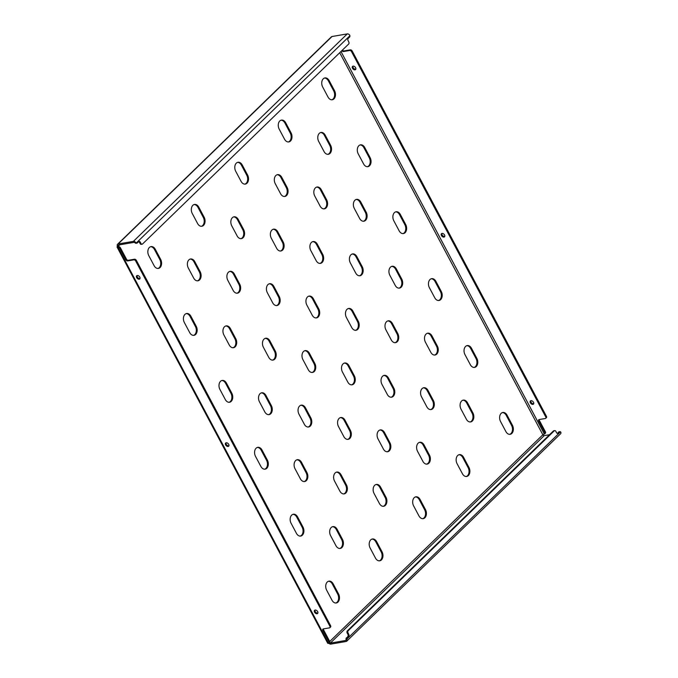 <?xml version="1.0" encoding="UTF-8"?>
<svg xmlns="http://www.w3.org/2000/svg" width="678" height="678" viewBox="0 0 678 678"><rect width="100%" height="100%" fill="white"/><g stroke="black" fill="none" stroke-linecap="round" stroke-linejoin="round"><path stroke-width="1.02" d="M356.136 199.485A5.975 4.153 -99.7 0 1 359.976 202.256L365.315 212.29A5.975 4.153 -99.7 0 1 364.722 220.477A5.975 4.153 -99.7 0 1 363.476 221.24M365.569 220.325A5.975 4.153 -99.7 0 1 363.908 221.198A5.975 4.153 -99.7 0 1 359.637 218.469L354.306 208.434A5.975 4.153 -99.7 0 1 356.552 199.383A5.975 4.153 -99.7 0 1 360.823 202.112L366.162 212.146A5.975 4.153 -99.7 0 1 365.569 220.325M320.558 132.574A5.975 4.153 -99.7 0 1 324.398 135.346L329.737 145.38A5.975 4.153 -99.7 0 1 329.144 153.567A5.975 4.153 -99.7 0 1 327.906 154.33M329.991 153.414A5.975 4.153 -99.7 0 1 328.33 154.287A5.975 4.153 -99.7 0 1 324.059 151.567L318.728 141.524A5.975 4.153 -99.7 0 1 320.974 132.473A5.975 4.153 -99.7 0 1 325.245 135.202L330.584 145.236A5.975 4.153 -99.7 0 1 329.991 153.414M360.086 144.948A5.975 4.153 -99.7 0 1 363.925 147.719L369.256 157.754A5.975 4.153 -99.7 0 1 368.671 165.932A5.975 4.153 -99.7 0 1 367.425 166.703M369.518 165.788A5.975 4.153 -99.7 0 1 367.857 166.661A5.975 4.153 -99.7 0 1 363.586 163.932L358.247 153.898A5.975 4.153 -99.7 0 1 360.501 144.846A5.975 4.153 -99.7 0 1 364.772 147.575L370.103 157.61A5.975 4.153 -99.7 0 1 369.518 165.788M324.508 78.038A5.975 4.153 -99.7 0 1 328.347 80.809L333.686 90.844A5.975 4.153 -99.7 0 1 333.093 99.022A5.975 4.153 -99.7 0 1 331.847 99.793M333.94 98.878A5.975 4.153 -99.7 0 1 332.279 99.751A5.975 4.153 -99.7 0 1 328.008 97.022L322.677 86.987A5.975 4.153 -99.7 0 1 324.923 77.936A5.975 4.153 -99.7 0 1 329.194 80.665L334.534 90.699A5.975 4.153 -99.7 0 1 333.94 98.878M317.66 611.632A2.195 1.424 -134.1 0 0 314.575 610.327A2.195 1.424 -134.1 0 0 314.55 612.166A2.195 1.424 -134.1 0 0 317.626 613.471A2.195 1.424 -134.1 0 0 317.66 611.632M314.982 610.098A2.195 1.424 -134.1 0 0 315.202 611.539A2.195 1.424 -134.1 0 0 317.872 613.073M139.778 277.09A2.195 1.424 -134.1 0 0 136.693 275.785A2.195 1.424 -134.1 0 0 136.668 277.624A2.195 1.424 -134.1 0 0 139.744 278.929A2.195 1.424 -134.1 0 0 139.778 277.09M137.1 275.548A2.195 1.424 -134.1 0 0 137.32 276.988A2.195 1.424 -134.1 0 0 139.99 278.531M228.715 444.361A2.195 1.424 -134.1 0 0 225.638 443.056A2.195 1.424 -134.1 0 0 225.613 444.895A2.195 1.424 -134.1 0 0 228.689 446.2A2.195 1.424 -134.1 0 0 228.715 444.361M226.045 442.819A2.195 1.424 -134.1 0 0 226.257 444.26A2.195 1.424 -134.1 0 0 228.935 445.802M533.493 402.274A2.195 1.424 -134.1 0 0 530.408 400.969A2.195 1.424 -134.1 0 0 530.382 402.808A2.195 1.424 -134.1 0 0 533.459 404.113A2.195 1.424 -134.1 0 0 533.493 402.274M530.815 400.732A2.195 1.424 -134.1 0 0 531.035 402.173A2.195 1.424 -134.1 0 0 533.705 403.715M355.611 67.724A2.195 1.424 -134.1 0 0 352.526 66.419A2.195 1.424 -134.1 0 0 352.501 68.258A2.195 1.424 -134.1 0 0 355.577 69.563A2.195 1.424 -134.1 0 0 355.611 67.724M352.933 66.181A2.195 1.424 -134.1 0 0 353.153 67.622A2.195 1.424 -134.1 0 0 355.823 69.164M444.548 234.995A2.195 1.424 -134.1 0 0 441.471 233.69A2.195 1.424 -134.1 0 0 441.437 235.529A2.195 1.424 -134.1 0 0 444.522 236.834A2.195 1.424 -134.1 0 0 444.548 234.995M441.878 233.461A2.195 1.424 -134.1 0 0 442.09 234.902A2.195 1.424 -134.1 0 0 444.768 236.436M395.655 211.858A5.975 4.153 -99.7 0 1 399.503 214.629L404.834 224.664A5.975 4.153 -99.7 0 1 404.241 232.842A5.975 4.153 -99.7 0 1 403.003 233.613M405.088 232.698A5.975 4.153 -99.7 0 1 403.435 233.571A5.975 4.153 -99.7 0 1 399.164 230.842L393.825 220.808A5.975 4.153 -99.7 0 1 396.079 211.756A5.975 4.153 -99.7 0 1 400.351 214.485L405.681 224.52A5.975 4.153 -99.7 0 1 405.088 232.698M431.233 278.768A5.975 4.153 -99.7 0 1 435.073 281.539L440.412 291.574A5.975 4.153 -99.7 0 1 439.819 299.752A5.975 4.153 -99.7 0 1 438.581 300.524M440.666 299.608A5.975 4.153 -99.7 0 1 439.005 300.481A5.975 4.153 -99.7 0 1 434.742 297.752L429.403 287.718A5.975 4.153 -99.7 0 1 431.657 278.666A5.975 4.153 -99.7 0 1 435.92 281.387L441.259 291.43A5.975 4.153 -99.7 0 1 440.666 299.608M466.811 345.678A5.975 4.153 -99.7 0 1 470.651 348.45L475.99 358.484A5.975 4.153 -99.7 0 1 475.397 366.662A5.975 4.153 -99.7 0 1 474.159 367.434M476.244 366.518A5.975 4.153 -99.7 0 1 474.583 367.391A5.975 4.153 -99.7 0 1 470.312 364.662L464.981 354.628A5.975 4.153 -99.7 0 1 467.227 345.577A5.975 4.153 -99.7 0 1 471.498 348.297L476.837 358.34A5.975 4.153 -99.7 0 1 476.244 366.518M502.39 412.588A5.975 4.153 -99.7 0 1 506.229 415.351L511.568 425.394A5.975 4.153 -99.7 0 1 510.975 433.573A5.975 4.153 -99.7 0 1 509.729 434.344M511.822 433.428A5.975 4.153 -99.7 0 1 510.161 434.301A5.975 4.153 -99.7 0 1 505.89 431.572L500.559 421.538A5.975 4.153 -99.7 0 1 502.805 412.487A5.975 4.153 -99.7 0 1 507.076 415.207L512.415 425.25A5.975 4.153 -99.7 0 1 511.822 433.428M281.031 120.209A5.975 4.153 -99.7 0 1 284.879 122.972L290.209 133.015A5.975 4.153 -99.7 0 1 289.616 141.194A5.975 4.153 -99.7 0 1 288.379 141.956M290.464 141.049A5.975 4.153 -99.7 0 1 288.811 141.922A5.975 4.153 -99.7 0 1 284.54 139.193L279.2 129.159A5.975 4.153 -99.7 0 1 281.455 120.099A5.975 4.153 -99.7 0 1 285.726 122.828L291.057 132.863A5.975 4.153 -99.7 0 1 290.464 141.049M316.609 187.12A5.975 4.153 -99.7 0 1 320.448 189.882L325.787 199.925A5.975 4.153 -99.7 0 1 325.194 208.104A5.975 4.153 -99.7 0 1 323.957 208.866M326.042 207.96A5.975 4.153 -99.7 0 1 324.389 208.832A5.975 4.153 -99.7 0 1 320.118 206.104L314.778 196.069A5.975 4.153 -99.7 0 1 317.033 187.009A5.975 4.153 -99.7 0 1 321.296 189.738L326.635 199.773A5.975 4.153 -99.7 0 1 326.042 207.96M352.187 254.03A5.975 4.153 -99.7 0 1 356.026 256.793L361.366 266.827A5.975 4.153 -99.7 0 1 360.772 275.014A5.975 4.153 -99.7 0 1 359.535 275.776M361.62 274.87A5.975 4.153 -99.7 0 1 359.959 275.743A5.975 4.153 -99.7 0 1 355.696 273.014L350.356 262.971A5.975 4.153 -99.7 0 1 352.602 253.919A5.975 4.153 -99.7 0 1 356.874 256.648L362.213 266.683A5.975 4.153 -99.7 0 1 361.62 274.87M387.765 320.94A5.975 4.153 -99.7 0 1 391.604 323.703L396.944 333.737A5.975 4.153 -99.7 0 1 396.35 341.924A5.975 4.153 -99.7 0 1 395.113 342.687M397.198 341.78A5.975 4.153 -99.7 0 1 395.537 342.644A5.975 4.153 -99.7 0 1 391.265 339.924L385.935 329.881A5.975 4.153 -99.7 0 1 388.18 320.83A5.975 4.153 -99.7 0 1 392.452 323.559L397.791 333.593A5.975 4.153 -99.7 0 1 397.198 341.78M423.343 387.841A5.975 4.153 -99.7 0 1 427.182 390.613L432.522 400.647A5.975 4.153 -99.7 0 1 431.928 408.834A5.975 4.153 -99.7 0 1 430.683 409.597M432.776 408.681A5.975 4.153 -99.7 0 1 431.115 409.554A5.975 4.153 -99.7 0 1 426.843 406.834L421.513 396.791A5.975 4.153 -99.7 0 1 423.758 387.74A5.975 4.153 -99.7 0 1 428.03 390.469L433.369 400.503A5.975 4.153 -99.7 0 1 432.776 408.681M458.921 454.752A5.975 4.153 -99.7 0 1 462.76 457.523L468.091 467.557A5.975 4.153 -99.7 0 1 467.506 475.744A5.975 4.153 -99.7 0 1 466.261 476.507M468.354 475.592A5.975 4.153 -99.7 0 1 466.693 476.465A5.975 4.153 -99.7 0 1 462.421 473.736L457.082 463.701A5.975 4.153 -99.7 0 1 459.337 454.65A5.975 4.153 -99.7 0 1 463.608 457.379L468.939 467.413A5.975 4.153 -99.7 0 1 468.354 475.592M237.563 162.373A5.975 4.153 -99.7 0 1 241.402 165.144L246.741 175.178A5.975 4.153 -99.7 0 1 246.148 183.357A5.975 4.153 -99.7 0 1 244.911 184.128M246.995 183.213A5.975 4.153 -99.7 0 1 245.334 184.085A5.975 4.153 -99.7 0 1 241.071 181.357L235.732 171.322A5.975 4.153 -99.7 0 1 237.986 162.271A5.975 4.153 -99.7 0 1 242.249 165L247.589 175.034A5.975 4.153 -99.7 0 1 246.995 183.213M273.141 229.283A5.975 4.153 -99.7 0 1 276.98 232.054L282.319 242.088A5.975 4.153 -99.7 0 1 281.726 250.267A5.975 4.153 -99.7 0 1 280.489 251.038M282.573 250.123A5.975 4.153 -99.7 0 1 280.912 250.996A5.975 4.153 -99.7 0 1 276.641 248.267L271.31 238.232A5.975 4.153 -99.7 0 1 273.556 229.181A5.975 4.153 -99.7 0 1 277.827 231.91L283.167 241.944A5.975 4.153 -99.7 0 1 282.573 250.123M308.719 296.193A5.975 4.153 -99.7 0 1 312.558 298.964L317.897 308.999A5.975 4.153 -99.7 0 1 317.304 317.177A5.975 4.153 -99.7 0 1 316.058 317.948M318.151 317.033A5.975 4.153 -99.7 0 1 316.49 317.906A5.975 4.153 -99.7 0 1 312.219 315.177L306.888 305.142A5.975 4.153 -99.7 0 1 309.134 296.091A5.975 4.153 -99.7 0 1 313.406 298.82L318.745 308.854A5.975 4.153 -99.7 0 1 318.151 317.033M344.297 363.103A5.975 4.153 -99.7 0 1 348.136 365.874L353.467 375.909A5.975 4.153 -99.7 0 1 352.882 384.087A5.975 4.153 -99.7 0 1 351.636 384.858M353.73 383.943A5.975 4.153 -99.7 0 1 352.068 384.816A5.975 4.153 -99.7 0 1 347.797 382.087L342.458 372.053A5.975 4.153 -99.7 0 1 344.712 363.001A5.975 4.153 -99.7 0 1 348.984 365.73L354.314 375.765A5.975 4.153 -99.7 0 1 353.73 383.943M379.866 430.013A5.975 4.153 -99.7 0 1 383.714 432.784L389.045 442.819A5.975 4.153 -99.7 0 1 388.452 450.997A5.975 4.153 -99.7 0 1 387.214 451.768M389.299 450.853A5.975 4.153 -99.7 0 1 387.647 451.726A5.975 4.153 -99.7 0 1 383.375 448.997L378.036 438.963A5.975 4.153 -99.7 0 1 380.29 429.911A5.975 4.153 -99.7 0 1 384.562 432.64L389.892 442.675A5.975 4.153 -99.7 0 1 389.299 450.853M415.445 496.923A5.975 4.153 -99.7 0 1 419.284 499.694L424.623 509.729A5.975 4.153 -99.7 0 1 424.03 517.907A5.975 4.153 -99.7 0 1 422.792 518.678M424.877 517.763A5.975 4.153 -99.7 0 1 423.225 518.636A5.975 4.153 -99.7 0 1 418.953 515.907L413.614 505.873A5.975 4.153 -99.7 0 1 415.868 496.821A5.975 4.153 -99.7 0 1 420.131 499.542L425.47 509.585A5.975 4.153 -99.7 0 1 424.877 517.763M194.094 204.544A5.975 4.153 -99.7 0 1 197.934 207.315L203.273 217.35A5.975 4.153 -99.7 0 1 202.68 225.528A5.975 4.153 -99.7 0 1 201.442 226.299M203.527 225.384A5.975 4.153 -99.7 0 1 201.866 226.257A5.975 4.153 -99.7 0 1 197.595 223.528L192.264 213.494A5.975 4.153 -99.7 0 1 194.51 204.442A5.975 4.153 -99.7 0 1 198.781 207.163L204.12 217.206A5.975 4.153 -99.7 0 1 203.527 225.384M229.673 271.454A5.975 4.153 -99.7 0 1 233.512 274.217L238.851 284.26A5.975 4.153 -99.7 0 1 238.258 292.438A5.975 4.153 -99.7 0 1 237.012 293.21M239.105 292.294A5.975 4.153 -99.7 0 1 237.444 293.167A5.975 4.153 -99.7 0 1 233.173 290.438L227.842 280.404A5.975 4.153 -99.7 0 1 230.088 271.344A5.975 4.153 -99.7 0 1 234.359 274.073L239.698 284.116A5.975 4.153 -99.7 0 1 239.105 292.294M265.251 338.364A5.975 4.153 -99.7 0 1 269.09 341.127L274.421 351.17A5.975 4.153 -99.7 0 1 273.836 359.348A5.975 4.153 -99.7 0 1 272.59 360.111M274.683 359.204A5.975 4.153 -99.7 0 1 273.022 360.077A5.975 4.153 -99.7 0 1 268.751 357.348L263.411 347.314A5.975 4.153 -99.7 0 1 265.666 338.254A5.975 4.153 -99.7 0 1 269.937 340.983L275.268 351.018A5.975 4.153 -99.7 0 1 274.683 359.204M300.82 405.274A5.975 4.153 -99.7 0 1 304.668 408.037L309.999 418.08A5.975 4.153 -99.7 0 1 309.405 426.259A5.975 4.153 -99.7 0 1 308.168 427.021M310.253 426.115A5.975 4.153 -99.7 0 1 308.6 426.987A5.975 4.153 -99.7 0 1 304.329 424.259L298.99 414.216A5.975 4.153 -99.7 0 1 301.244 405.164A5.975 4.153 -99.7 0 1 305.515 407.893L310.846 417.928A5.975 4.153 -99.7 0 1 310.253 426.115M336.398 472.185A5.975 4.153 -99.7 0 1 340.237 474.947L345.577 484.982A5.975 4.153 -99.7 0 1 344.983 493.169A5.975 4.153 -99.7 0 1 343.746 493.931M345.831 493.025A5.975 4.153 -99.7 0 1 344.17 493.889A5.975 4.153 -99.7 0 1 339.907 491.169L334.568 481.126A5.975 4.153 -99.7 0 1 336.822 472.074A5.975 4.153 -99.7 0 1 341.085 474.803L346.424 484.838A5.975 4.153 -99.7 0 1 345.831 493.025M371.976 539.095A5.975 4.153 -99.7 0 1 375.815 541.858L381.155 551.892A5.975 4.153 -99.7 0 1 380.561 560.079A5.975 4.153 -99.7 0 1 379.324 560.842M381.409 559.935A5.975 4.153 -99.7 0 1 379.748 560.799A5.975 4.153 -99.7 0 1 375.476 558.079L370.146 548.036A5.975 4.153 -99.7 0 1 372.392 538.985A5.975 4.153 -99.7 0 1 376.663 541.714L382.002 551.748A5.975 4.153 -99.7 0 1 381.409 559.935M150.626 246.707A5.975 4.153 -99.7 0 1 154.465 249.479L159.796 259.513A5.975 4.153 -99.7 0 1 159.211 267.7A5.975 4.153 -99.7 0 1 157.966 268.463M160.059 267.547A5.975 4.153 -99.7 0 1 158.398 268.42A5.975 4.153 -99.7 0 1 154.126 265.7L148.787 255.657A5.975 4.153 -99.7 0 1 151.041 246.606A5.975 4.153 -99.7 0 1 155.313 249.334L160.644 259.369A5.975 4.153 -99.7 0 1 160.059 267.547M186.196 313.617A5.975 4.153 -99.7 0 1 190.043 316.389L195.374 326.423A5.975 4.153 -99.7 0 1 194.781 334.61A5.975 4.153 -99.7 0 1 193.544 335.373M195.628 334.457A5.975 4.153 -99.7 0 1 193.976 335.33A5.975 4.153 -99.7 0 1 189.704 332.601L184.365 322.567A5.975 4.153 -99.7 0 1 186.619 313.516A5.975 4.153 -99.7 0 1 190.891 316.245L196.222 326.279A5.975 4.153 -99.7 0 1 195.628 334.457M221.774 380.528A5.975 4.153 -99.7 0 1 225.613 383.299L230.952 393.333A5.975 4.153 -99.7 0 1 230.359 401.512A5.975 4.153 -99.7 0 1 229.122 402.283M231.206 401.368A5.975 4.153 -99.7 0 1 229.554 402.24A5.975 4.153 -99.7 0 1 225.282 399.512L219.943 389.477A5.975 4.153 -99.7 0 1 222.198 380.426A5.975 4.153 -99.7 0 1 226.46 383.155L231.8 393.189A5.975 4.153 -99.7 0 1 231.206 401.368M257.352 447.438A5.975 4.153 -99.7 0 1 261.191 450.209L266.53 460.243A5.975 4.153 -99.7 0 1 265.937 468.422A5.975 4.153 -99.7 0 1 264.7 469.193M266.785 468.278A5.975 4.153 -99.7 0 1 265.123 469.151A5.975 4.153 -99.7 0 1 260.861 466.422L255.521 456.387A5.975 4.153 -99.7 0 1 257.767 447.336A5.975 4.153 -99.7 0 1 262.039 450.065L267.378 460.099A5.975 4.153 -99.7 0 1 266.785 468.278M292.93 514.348A5.975 4.153 -99.7 0 1 296.769 517.119L302.108 527.153A5.975 4.153 -99.7 0 1 301.515 535.332A5.975 4.153 -99.7 0 1 300.269 536.103M302.363 535.188A5.975 4.153 -99.7 0 1 300.701 536.061A5.975 4.153 -99.7 0 1 296.43 533.332L291.099 523.297A5.975 4.153 -99.7 0 1 293.345 514.246A5.975 4.153 -99.7 0 1 297.617 516.975L302.956 527.009A5.975 4.153 -99.7 0 1 302.363 535.188M328.508 581.258A5.975 4.153 -99.7 0 1 332.347 584.029L337.686 594.064A5.975 4.153 -99.7 0 1 337.093 602.242A5.975 4.153 -99.7 0 1 335.847 603.013M337.941 602.098A5.975 4.153 -99.7 0 1 336.28 602.971A5.975 4.153 -99.7 0 1 332.008 600.242L326.669 590.207A5.975 4.153 -99.7 0 1 328.923 581.156A5.975 4.153 -99.7 0 1 333.195 583.885L338.534 593.92A5.975 4.153 -99.7 0 1 337.941 602.098M391.714 266.395A5.975 4.153 -99.7 0 1 395.554 269.166L400.884 279.2A5.975 4.153 -99.7 0 1 400.3 287.379A5.975 4.153 -99.7 0 1 399.054 288.15M401.147 287.235A5.975 4.153 -99.7 0 1 399.486 288.108A5.975 4.153 -99.7 0 1 395.215 285.379L389.875 275.344A5.975 4.153 -99.7 0 1 392.13 266.293A5.975 4.153 -99.7 0 1 396.401 269.022L401.74 279.056A5.975 4.153 -99.7 0 1 401.147 287.235M427.284 333.305A5.975 4.153 -99.7 0 1 431.132 336.076L436.463 346.111A5.975 4.153 -99.7 0 1 435.869 354.289A5.975 4.153 -99.7 0 1 434.632 355.06M436.717 354.145A5.975 4.153 -99.7 0 1 435.064 355.018A5.975 4.153 -99.7 0 1 430.793 352.289L425.453 342.254A5.975 4.153 -99.7 0 1 427.708 333.203A5.975 4.153 -99.7 0 1 431.979 335.932L437.31 345.966A5.975 4.153 -99.7 0 1 436.717 354.145M462.862 400.215A5.975 4.153 -99.7 0 1 466.701 402.986L472.041 413.021A5.975 4.153 -99.7 0 1 471.447 421.199A5.975 4.153 -99.7 0 1 470.21 421.97M472.295 421.055A5.975 4.153 -99.7 0 1 470.642 421.928A5.975 4.153 -99.7 0 1 466.371 419.199L461.032 409.165A5.975 4.153 -99.7 0 1 463.286 400.113A5.975 4.153 -99.7 0 1 467.549 402.842L472.888 412.877A5.975 4.153 -99.7 0 1 472.295 421.055M277.09 174.746A5.975 4.153 -99.7 0 1 280.929 177.517L286.269 187.552A5.975 4.153 -99.7 0 1 285.675 195.73A5.975 4.153 -99.7 0 1 284.429 196.501M286.523 195.586A5.975 4.153 -99.7 0 1 284.862 196.459A5.975 4.153 -99.7 0 1 280.59 193.73L275.26 183.696A5.975 4.153 -99.7 0 1 277.505 174.644A5.975 4.153 -99.7 0 1 281.777 177.373L287.116 187.408A5.975 4.153 -99.7 0 1 286.523 195.586M312.668 241.656A5.975 4.153 -99.7 0 1 316.507 244.427L321.838 254.462A5.975 4.153 -99.7 0 1 321.253 262.64A5.975 4.153 -99.7 0 1 320.008 263.411M322.101 262.496A5.975 4.153 -99.7 0 1 320.44 263.369A5.975 4.153 -99.7 0 1 316.168 260.64L310.829 250.606A5.975 4.153 -99.7 0 1 313.083 241.554A5.975 4.153 -99.7 0 1 317.355 244.275L322.686 254.318A5.975 4.153 -99.7 0 1 322.101 262.496M348.238 308.566A5.975 4.153 -99.7 0 1 352.085 311.329L357.416 321.372A5.975 4.153 -99.7 0 1 356.823 329.55A5.975 4.153 -99.7 0 1 355.586 330.322M357.67 329.406A5.975 4.153 -99.7 0 1 356.018 330.279A5.975 4.153 -99.7 0 1 351.746 327.55L346.407 317.516A5.975 4.153 -99.7 0 1 348.661 308.465A5.975 4.153 -99.7 0 1 352.933 311.185L358.264 321.228A5.975 4.153 -99.7 0 1 357.67 329.406M383.816 375.476A5.975 4.153 -99.7 0 1 387.655 378.239L392.994 388.282A5.975 4.153 -99.7 0 1 392.401 396.461A5.975 4.153 -99.7 0 1 391.164 397.232M393.248 396.316A5.975 4.153 -99.7 0 1 391.587 397.189A5.975 4.153 -99.7 0 1 387.324 394.46L381.985 384.426A5.975 4.153 -99.7 0 1 384.24 375.366A5.975 4.153 -99.7 0 1 388.502 378.095L393.842 388.138A5.975 4.153 -99.7 0 1 393.248 396.316M419.394 442.387A5.975 4.153 -99.7 0 1 423.233 445.149L428.572 455.192A5.975 4.153 -99.7 0 1 427.979 463.371A5.975 4.153 -99.7 0 1 426.742 464.133M428.827 463.227A5.975 4.153 -99.7 0 1 427.165 464.099A5.975 4.153 -99.7 0 1 422.894 461.371L417.563 451.336A5.975 4.153 -99.7 0 1 419.809 442.276A5.975 4.153 -99.7 0 1 424.081 445.005L429.42 455.04A5.975 4.153 -99.7 0 1 428.827 463.227M233.613 216.918A5.975 4.153 -99.7 0 1 237.461 219.68L242.792 229.715A5.975 4.153 -99.7 0 1 242.199 237.902A5.975 4.153 -99.7 0 1 240.961 238.664M243.046 237.758A5.975 4.153 -99.7 0 1 241.393 238.622A5.975 4.153 -99.7 0 1 237.122 235.902L231.783 225.859A5.975 4.153 -99.7 0 1 234.037 216.807A5.975 4.153 -99.7 0 1 238.309 219.536L243.639 229.571A5.975 4.153 -99.7 0 1 243.046 237.758M269.191 283.819A5.975 4.153 -99.7 0 1 273.031 286.591L278.37 296.625A5.975 4.153 -99.7 0 1 277.777 304.812A5.975 4.153 -99.7 0 1 276.539 305.575M278.624 304.668A5.975 4.153 -99.7 0 1 276.971 305.532A5.975 4.153 -99.7 0 1 272.7 302.812L267.361 292.769A5.975 4.153 -99.7 0 1 269.615 283.718A5.975 4.153 -99.7 0 1 273.878 286.447L279.217 296.481A5.975 4.153 -99.7 0 1 278.624 304.668M304.769 350.729A5.975 4.153 -99.7 0 1 308.609 353.501L313.948 363.535A5.975 4.153 -99.7 0 1 313.355 371.722A5.975 4.153 -99.7 0 1 312.117 372.485M314.202 371.569A5.975 4.153 -99.7 0 1 312.541 372.442A5.975 4.153 -99.7 0 1 308.278 369.713L302.939 359.679A5.975 4.153 -99.7 0 1 305.185 350.628A5.975 4.153 -99.7 0 1 309.456 353.357L314.795 363.391A5.975 4.153 -99.7 0 1 314.202 371.569M340.348 417.64A5.975 4.153 -99.7 0 1 344.187 420.411L349.526 430.445A5.975 4.153 -99.7 0 1 348.933 438.632A5.975 4.153 -99.7 0 1 347.695 439.395M349.78 438.48A5.975 4.153 -99.7 0 1 348.119 439.352A5.975 4.153 -99.7 0 1 343.848 436.624L338.517 426.589A5.975 4.153 -99.7 0 1 340.763 417.538A5.975 4.153 -99.7 0 1 345.034 420.267L350.373 430.301A5.975 4.153 -99.7 0 1 349.78 438.48M375.926 484.55A5.975 4.153 -99.7 0 1 379.765 487.321L385.104 497.355A5.975 4.153 -99.7 0 1 384.511 505.534A5.975 4.153 -99.7 0 1 383.265 506.305M385.358 505.39A5.975 4.153 -99.7 0 1 383.697 506.263A5.975 4.153 -99.7 0 1 379.426 503.534L374.087 493.499A5.975 4.153 -99.7 0 1 376.341 484.448A5.975 4.153 -99.7 0 1 380.612 487.177L385.952 497.211A5.975 4.153 -99.7 0 1 385.358 505.39M190.145 259.081A5.975 4.153 -99.7 0 1 193.984 261.852L199.324 271.886A5.975 4.153 -99.7 0 1 198.73 280.065A5.975 4.153 -99.7 0 1 197.493 280.836M199.578 279.921A5.975 4.153 -99.7 0 1 197.917 280.794A5.975 4.153 -99.7 0 1 193.654 278.065L188.315 268.03A5.975 4.153 -99.7 0 1 190.569 258.979A5.975 4.153 -99.7 0 1 194.832 261.708L200.171 271.742A5.975 4.153 -99.7 0 1 199.578 279.921M225.723 325.991A5.975 4.153 -99.7 0 1 229.562 328.762L234.902 338.797A5.975 4.153 -99.7 0 1 234.308 346.975A5.975 4.153 -99.7 0 1 233.071 347.746M235.156 346.831A5.975 4.153 -99.7 0 1 233.495 347.704A5.975 4.153 -99.7 0 1 229.223 344.975L223.893 334.94A5.975 4.153 -99.7 0 1 226.138 325.889A5.975 4.153 -99.7 0 1 230.41 328.618L235.749 338.653A5.975 4.153 -99.7 0 1 235.156 346.831M261.301 392.901A5.975 4.153 -99.7 0 1 265.14 395.672L270.48 405.707A5.975 4.153 -99.7 0 1 269.886 413.885A5.975 4.153 -99.7 0 1 268.641 414.656M270.734 413.741A5.975 4.153 -99.7 0 1 269.073 414.614A5.975 4.153 -99.7 0 1 264.801 411.885L259.471 401.851A5.975 4.153 -99.7 0 1 261.716 392.799A5.975 4.153 -99.7 0 1 265.988 395.52L271.327 405.563A5.975 4.153 -99.7 0 1 270.734 413.741M296.879 459.811A5.975 4.153 -99.7 0 1 300.718 462.582L306.049 472.617A5.975 4.153 -99.7 0 1 305.464 480.795A5.975 4.153 -99.7 0 1 304.219 481.566M306.312 480.651A5.975 4.153 -99.7 0 1 304.651 481.524A5.975 4.153 -99.7 0 1 300.379 478.795L295.04 468.761A5.975 4.153 -99.7 0 1 297.295 459.709A5.975 4.153 -99.7 0 1 301.566 462.43L306.897 472.473A5.975 4.153 -99.7 0 1 306.312 480.651M332.449 526.721A5.975 4.153 -99.7 0 1 336.296 529.484L341.627 539.527A5.975 4.153 -99.7 0 1 341.034 547.705A5.975 4.153 -99.7 0 1 339.797 548.477M341.882 547.561A5.975 4.153 -99.7 0 1 340.229 548.434A5.975 4.153 -99.7 0 1 335.957 545.705L330.618 535.671A5.975 4.153 -99.7 0 1 332.873 526.62A5.975 4.153 -99.7 0 1 337.144 529.34L342.475 539.383A5.975 4.153 -99.7 0 1 341.882 547.561M134.736 242.597L136.278 242.97A1.593 1.11 80.3 0 0 136.939 243.139L136.092 243.283A1.593 1.11 -99.7 0 1 135.431 243.114L134.736 242.597A1.195 0.78 -134.1 0 0 133.93 242.368L118.675 244.987A1.195 0.78 -134.1 0 0 118.353 246.131L118.557 246.623A1.593 1.034 45.9 0 1 120.396 247.767L126.447 259.14A1.593 1.034 -134.1 0 0 128.286 260.284L134.498 259.216A1.593 1.034 45.9 0 1 136.346 260.36L330.593 625.692A1.593 1.034 45.9 0 1 330.567 627.023L329.915 627.659A1.593 1.034 -134.1 0 0 329.94 626.319L330.593 625.692M118.616 246.614L117.506 246.275A2.39 0.737 -28 0 0 117.091 247.114A2.39 0.737 -28 0 0 117.904 247.25L328.516 643.354A2.39 0.737 152 0 1 327.703 643.219L117.091 247.114M120.396 247.767L119.743 248.394L125.794 259.776L126.447 259.14M119.743 248.394A1.593 1.034 -134.1 0 0 117.904 247.25L118.557 246.623M328.516 643.354A1.593 1.034 -134.1 0 0 328.915 643.159A1.593 1.034 -134.1 0 0 328.932 641.829L329.584 641.193A1.593 1.034 45.9 0 1 329.567 642.532L328.915 643.159M323.347 628.913A1.593 1.034 -134.1 0 0 323.533 629.82L322.881 630.455L328.932 641.829M322.881 630.455A1.593 1.034 45.9 0 1 322.906 629.116A1.593 1.034 45.9 0 1 323.304 628.921L329.516 627.853A1.593 1.034 -134.1 0 0 329.915 627.659M136.346 260.36L135.693 260.996L329.94 626.319M135.693 260.996A1.593 1.034 -134.1 0 0 133.846 259.852L134.498 259.216M128.286 260.284L127.633 260.92L133.846 259.852M127.633 260.92A1.593 1.034 45.9 0 1 125.794 259.776M323.533 629.82L329.584 641.193M549.536 434.717L544.231 435.632A1.195 0.78 45.9 0 1 542.849 434.776L544.349 433.996A1.593 1.034 -134.1 0 0 544.748 433.801A1.593 1.034 -134.1 0 0 544.765 432.462L545.417 431.827A1.593 1.034 45.9 0 1 545.392 433.166L544.748 433.801M539.18 419.546A1.593 1.034 -134.1 0 0 539.366 420.453L545.417 431.827M342.458 50.062A1.593 1.034 -134.1 0 0 344.119 50.918L350.331 49.858A1.593 1.034 45.9 0 1 352.179 51.003L351.526 51.63A1.593 1.034 -134.1 0 0 349.679 50.486L350.331 49.858M539.366 420.453L538.713 421.089A1.593 1.034 45.9 0 1 538.739 419.75A1.593 1.034 45.9 0 1 539.137 419.555L545.349 418.487A1.593 1.034 -134.1 0 0 545.748 418.292A1.593 1.034 -134.1 0 0 545.773 416.962L546.426 416.326L352.179 51.003M546.426 416.326A1.593 1.034 45.9 0 1 546.4 417.665L545.748 418.292M538.713 421.089L544.765 432.462M545.773 416.962L351.526 51.63M344.119 50.918L343.466 51.553L349.679 50.486M343.466 51.553A1.593 1.034 45.9 0 1 341.805 50.697M329.355 642.727A1.195 0.78 -134.1 0 0 330.347 643.1L345.611 640.481A1.195 0.78 -134.1 0 0 346.06 640.04L346.043 639.218A1.593 1.11 -99.7 0 1 346.433 637.82L347.289 637.676A1.593 1.11 80.3 0 0 346.89 639.074L347.026 639.871L345.611 640.481M328.788 643.261A2.39 1.551 -134.1 0 0 330.881 644.1L346.144 641.481A2.39 1.551 -134.1 0 0 346.738 641.193A2.39 1.551 -134.1 0 0 347.026 639.871M135.702 242.427A2.39 1.551 -134.1 0 0 133.397 241.368L118.142 243.978A2.39 1.551 -134.1 0 0 117.54 244.275L331.415 36.807A2.39 1.551 45.9 0 1 332.017 36.519L347.272 33.9A2.39 1.551 45.9 0 1 349.585 34.968L349.916 35.731A1.593 1.11 80.3 0 1 349.517 37.129L348.212 38.392A1.593 1.11 -99.7 0 0 348.06 40.578L348.772 41.917A1.593 1.11 80.3 0 1 348.611 44.095L142.558 243.97A1.593 1.11 80.3 0 1 142.117 244.207L141.27 244.351A1.593 1.11 -99.7 0 1 140.134 243.622L140.982 243.478A1.593 1.11 80.3 0 0 142.117 244.207M117.54 244.275A2.39 1.551 -134.1 0 0 117.506 246.275M136.939 243.139A1.593 1.11 80.3 0 0 137.38 242.91L138.685 241.648A1.593 1.11 -99.7 0 1 139.134 241.41A1.593 1.11 -99.7 0 1 140.27 242.139L140.982 243.478M140.27 242.139L139.422 242.283L140.134 243.622M139.422 242.283A1.593 1.11 80.3 0 0 138.727 241.605M557.231 433.344A1.593 1.11 80.3 0 0 557.274 433.31L559.418 431.894A1.593 1.11 80.3 0 1 559.867 431.666A1.593 1.11 80.3 0 1 560.528 431.835L560.909 432.403A2.39 1.551 45.9 0 1 560.613 433.725L346.738 641.193M558.121 433.157A1.593 1.11 -99.7 0 1 557.672 433.395A1.593 1.11 -99.7 0 1 556.536 432.666L555.824 431.327A1.593 1.11 80.3 0 0 554.689 430.598A1.593 1.11 80.3 0 0 554.248 430.835L348.195 630.71A1.593 1.11 80.3 0 0 348.034 632.888L348.746 634.227A1.593 1.11 -99.7 0 1 348.585 636.413L347.289 637.676M348.585 636.413L346.433 637.82M347.738 636.557A1.593 1.11 80.3 0 0 347.899 634.371L348.746 634.227M348.034 632.888L347.187 633.032L347.899 634.371M347.187 633.032A1.593 1.11 -99.7 0 1 347.348 630.854L348.195 630.71M554.248 430.835L553.392 430.979L347.348 630.854M553.392 430.979A1.593 1.11 -99.7 0 1 553.841 430.742L554.689 430.598M559.418 431.894L557.274 433.31M558.57 432.039A1.593 1.11 -99.7 0 1 559.019 431.81L559.867 431.666M337.144 529.34L336.296 529.484M342.475 539.383L341.627 539.527M301.566 462.43L300.718 462.582M306.897 472.473L306.049 472.617M265.988 395.52L265.14 395.672M271.327 405.563L270.48 405.707M230.41 328.618L229.562 328.762M235.749 338.653L234.902 338.797M194.832 261.708L193.984 261.852M200.171 271.742L199.324 271.886M380.612 487.177L379.765 487.321M385.952 497.211L385.104 497.355M345.034 420.267L344.187 420.411M350.373 430.301L349.526 430.445M309.456 353.357L308.609 353.501M314.795 363.391L313.948 363.535M273.878 286.447L273.031 286.591M279.217 296.481L278.37 296.625M238.309 219.536L237.461 219.68M243.639 229.571L242.792 229.715M424.081 445.005L423.233 445.149M429.42 455.04L428.572 455.192M388.502 378.095L387.655 378.239M393.842 388.138L392.994 388.282M352.933 311.185L352.085 311.329M358.264 321.228L357.416 321.372M317.355 244.275L316.507 244.427M322.686 254.318L321.838 254.462M281.777 177.373L280.929 177.517M287.116 187.408L286.269 187.552M467.549 402.842L466.701 402.986M472.888 412.877L472.041 413.021M431.979 335.932L431.132 336.076M437.31 345.966L436.463 346.111M396.401 269.022L395.554 269.166M401.74 279.056L400.884 279.2M333.195 583.885L332.347 584.029M338.534 593.92L337.686 594.064M297.617 516.975L296.769 517.119M302.956 527.009L302.108 527.153M262.039 450.065L261.191 450.209M267.378 460.099L266.53 460.243M226.46 383.155L225.613 383.299M231.8 393.189L230.952 393.333M190.891 316.245L190.043 316.389M196.222 326.279L195.374 326.423M155.313 249.334L154.465 249.479M160.644 259.369L159.796 259.513M376.663 541.714L375.815 541.858M382.002 551.748L381.155 551.892M341.085 474.803L340.237 474.947M346.424 484.838L345.577 484.982M305.515 407.893L304.668 408.037M310.846 417.928L309.999 418.08M269.937 340.983L269.09 341.127M275.268 351.018L274.421 351.17M234.359 274.073L233.512 274.217M239.698 284.116L238.851 284.26M198.781 207.163L197.934 207.315M204.12 217.206L203.273 217.35M420.131 499.542L419.284 499.694M425.47 509.585L424.623 509.729M384.562 432.64L383.714 432.784M389.892 442.675L389.045 442.819M348.984 365.73L348.136 365.874M354.314 375.765L353.467 375.909M313.406 298.82L312.558 298.964M318.745 308.854L317.897 308.999M277.827 231.91L276.98 232.054M283.167 241.944L282.319 242.088M242.249 165L241.402 165.144M247.589 175.034L246.741 175.178M463.608 457.379L462.76 457.523M468.939 467.413L468.091 467.557M428.03 390.469L427.182 390.613M433.369 400.503L432.522 400.647M392.452 323.559L391.604 323.703M397.791 333.593L396.944 333.737M356.874 256.648L356.026 256.793M362.213 266.683L361.366 266.827M321.296 189.738L320.448 189.882M326.635 199.773L325.787 199.925M285.726 122.828L284.879 122.972M291.057 132.863L290.209 133.015M507.076 415.207L506.229 415.351M512.415 425.25L511.568 425.394M471.498 348.297L470.651 348.45M476.837 358.34L475.99 358.484M435.92 281.387L435.073 281.539M441.259 291.43L440.412 291.574M400.351 214.485L399.503 214.629M405.681 224.52L404.834 224.664M339.712 52.731L542.849 434.776L329.72 641.515M118.353 246.131L119.726 244.8M544.349 433.996L340.975 51.503M330.347 643.1L544.231 435.632M118.142 243.978L332.017 36.519M347.272 33.9L133.397 241.368M136.278 242.97L349.916 35.731M560.528 431.835L346.89 639.074M329.194 80.665L328.347 80.809M334.534 90.699L333.686 90.844M364.772 147.575L363.925 147.719M370.103 157.61L369.256 157.754M325.245 135.202L324.398 135.346M330.584 145.236L329.737 145.38M360.823 202.112L359.976 202.256M366.162 212.146L365.315 212.29"/></g></svg>
